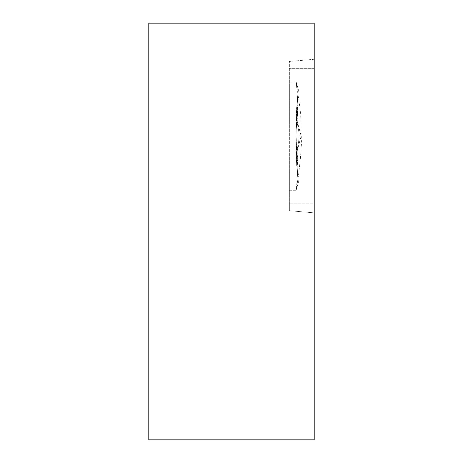 <?xml version="1.0" encoding="UTF-8"?>
<svg xmlns="http://www.w3.org/2000/svg" width="463" height="463" viewBox="0 0 463 463"><rect width="100%" height="100%" fill="white"/><g stroke="black" fill="none" stroke-linecap="round" stroke-linejoin="round"><path stroke-width="0.35" stroke-dasharray="2.31 1.74" d="M296.146 190.258L298.386 182.353L297.084 171.767L297.408 154.735L296.326 144.815L296.146 136.076L296.227 129.345L297.674 110.379L297.038 101.582L298.386 89.805L296.146 81.876L298.386 89.805L297.038 101.576L297.501 116.56L296.227 129.339L296.146 136.076L296.598 148.235L297.715 159.023L297.038 170.575L298.386 182.347L296.146 190.258M289.363 136.076L289.363 81.87L289.363 136.076M289.363 203.836L289.363 61.457L289.363 210.694L289.363 203.836L314.209 203.836L314.209 68.321L314.209 212.864L289.363 210.694L314.209 212.864L314.209 203.836L289.363 203.836M314.209 59.287L289.363 61.457L314.209 59.287L314.209 68.321L314.209 59.287M148.791 439.85L314.209 439.85L314.209 23.15L148.791 23.15L148.791 439.85M314.209 68.321L289.363 68.321L314.209 68.321M289.363 190.281L296.146 190.281C297.35 180.778 297.443 170.945 296.418 160.783C295.764 151.916 298.502 146.343 299.173 135.989C299.11 129.339 296.094 121.879 296.366 112.561C297.466 102.369 297.391 92.143 296.146 81.876L300.597 112.243L301.465 143.692L300.365 158.878L298.612 174.603L296.146 190.281C297.35 180.773 297.443 170.934 296.418 160.771C295.764 151.916 298.502 146.343 299.173 135.989C299.11 129.339 296.094 121.879 296.366 112.561C297.466 102.369 297.391 92.143 296.146 81.876L289.363 81.87M298.386 182.347L297.119 166.622L297.217 150.897L301.158 136.255L297.304 121.613L297.061 105.888L298.386 89.805L297.119 105.529L297.217 121.254L301.158 135.896L297.304 150.539L297.061 166.269L298.386 182.347M297.038 170.575L296.413 155.863C296.667 153.033 296.609 148.681 296.227 142.807L296.505 154.075C296.285 157.733 296.465 163.231 297.038 170.575M296.227 129.345L296.505 118.077C296.285 114.396 296.465 108.898 297.038 101.582L296.413 116.288C296.667 119.118 296.609 123.471 296.227 129.345"/><path stroke-width="0.69" d="M148.791 439.85L314.209 439.85L314.209 23.15L148.791 23.15L148.791 439.85"/></g></svg>

